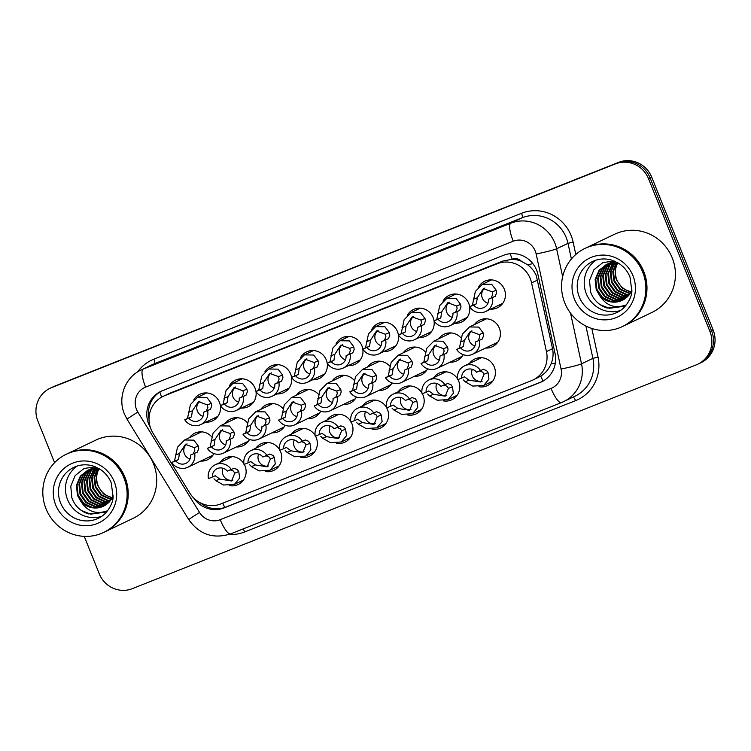 <?xml version="1.0" encoding="UTF-8"?>
<svg xmlns="http://www.w3.org/2000/svg" width="751" height="751" viewBox="0 0 751 751"><rect width="100%" height="100%" fill="white"/><g stroke="black" fill="none" stroke-linecap="round" stroke-linejoin="round"><path stroke-width="1.13" d="M277.617 467.657A14.729 14.241 64.4 0 1 275.364 467.704M279.898 450.253A14.729 14.241 64.4 0 1 280.658 451.849A14.729 14.241 64.4 0 1 273.768 470.389A14.729 14.241 64.4 0 1 265.234 471.515M455.679 396.997A14.729 14.241 64.4 0 1 453.426 397.054M457.96 379.593A14.729 14.241 64.4 0 1 458.711 381.189A14.729 14.241 64.4 0 1 451.83 399.739A14.729 14.241 64.4 0 1 443.287 400.856M420.062 411.135A14.729 14.241 64.4 0 1 417.809 411.182M422.344 393.721A14.729 14.241 64.4 0 1 423.104 395.326A14.729 14.241 64.4 0 1 416.214 413.867A14.729 14.241 64.4 0 1 407.68 414.984M313.233 453.529A14.729 14.241 64.4 0 1 310.98 453.576M315.514 436.115A14.729 14.241 64.4 0 1 316.265 437.72A14.729 14.241 64.4 0 1 309.384 456.261A14.729 14.241 64.4 0 1 300.841 457.378M348.839 439.391A14.729 14.241 64.4 0 1 346.587 439.448M351.121 421.987A14.729 14.241 64.4 0 1 351.881 423.583A14.729 14.241 64.4 0 1 344.991 442.132A14.729 14.241 64.4 0 1 336.457 443.25M384.456 425.263A14.729 14.241 64.4 0 1 382.203 425.31M386.737 407.859A14.729 14.241 64.4 0 1 387.488 409.455A14.729 14.241 64.4 0 1 380.607 427.995A14.729 14.241 64.4 0 1 372.064 429.121M491.285 382.869A14.729 14.241 64.4 0 1 489.032 382.916M469.422 363.484A14.729 14.241 64.4 0 1 474.726 359.025A14.729 14.241 64.4 0 1 494.327 367.061A14.729 14.241 64.4 0 1 487.437 385.601A14.729 14.241 64.4 0 1 478.903 386.718M242.01 481.785A14.729 14.241 64.4 0 1 239.757 481.842M244.291 464.381A14.729 14.241 64.4 0 1 245.042 465.977A14.729 14.241 64.4 0 1 238.161 484.526A14.729 14.241 64.4 0 1 229.618 485.644M318.236 414.627A14.729 14.241 64.4 0 1 315.983 414.674M320.743 411.182A14.729 14.241 64.4 0 1 314.387 417.359A14.729 14.241 64.4 0 1 307.6 418.692M282.62 428.755A14.729 14.241 64.4 0 1 280.376 428.802M285.127 425.319A14.729 14.241 64.4 0 1 278.781 431.487A14.729 14.241 64.4 0 1 271.984 432.82M247.013 442.883A14.729 14.241 64.4 0 1 244.76 442.94M249.52 439.448A14.729 14.241 64.4 0 1 243.164 445.625A14.729 14.241 64.4 0 1 236.377 446.948M389.459 386.361A14.729 14.241 64.4 0 1 387.206 386.408M391.966 382.926A14.729 14.241 64.4 0 1 385.61 389.093A14.729 14.241 64.4 0 1 378.823 390.426M425.066 372.233A14.729 14.241 64.4 0 1 422.813 372.28M427.572 368.788A14.729 14.241 64.4 0 1 421.227 374.965A14.729 14.241 64.4 0 1 414.43 376.298M353.843 400.49A14.729 14.241 64.4 0 1 351.599 400.546M356.35 397.054A14.729 14.241 64.4 0 1 350.004 403.231A14.729 14.241 64.4 0 1 343.207 404.554M460.682 358.096A14.729 14.241 64.4 0 1 458.429 358.152M463.189 354.66A14.729 14.241 64.4 0 1 456.833 360.827A14.729 14.241 64.4 0 1 450.046 362.16M496.289 343.967A14.729 14.241 64.4 0 1 494.036 344.014M474.435 324.582A14.729 14.241 64.4 0 1 479.729 320.123A14.729 14.241 64.4 0 1 499.331 328.159A14.729 14.241 64.4 0 1 492.449 346.699A14.729 14.241 64.4 0 1 485.653 348.032M211.397 457.021A14.729 14.241 64.4 0 1 209.154 457.068M213.904 453.576A14.729 14.241 64.4 0 1 207.558 459.753A14.729 14.241 64.4 0 1 200.761 461.086M501.302 305.066A14.729 14.241 64.4 0 1 499.049 305.113M478.603 286.995A14.729 14.241 64.4 0 1 484.733 281.221A14.729 14.241 64.4 0 1 504.334 289.257A14.729 14.241 64.4 0 1 497.453 307.797A14.729 14.241 64.4 0 1 490.666 309.13M465.686 319.194A14.729 14.241 64.4 0 1 463.433 319.25M442.996 301.123A14.729 14.241 64.4 0 1 449.126 295.35A14.729 14.241 64.4 0 1 468.727 303.385A14.729 14.241 64.4 0 1 469.638 306.718A14.729 14.241 64.4 0 1 461.846 321.926A14.729 14.241 64.4 0 1 455.05 323.259M430.079 333.322A14.729 14.241 64.4 0 1 427.826 333.378M407.38 315.251A14.729 14.241 64.4 0 1 413.51 309.487A14.729 14.241 64.4 0 1 433.111 317.513A14.729 14.241 64.4 0 1 434.031 320.846A14.729 14.241 64.4 0 1 426.23 336.063A14.729 14.241 64.4 0 1 419.443 337.387M394.463 347.46A14.729 14.241 64.4 0 1 392.21 347.506M371.773 329.389A14.729 14.241 64.4 0 1 377.903 323.615A14.729 14.241 64.4 0 1 397.504 331.651A14.729 14.241 64.4 0 1 398.415 334.984A14.729 14.241 64.4 0 1 390.623 350.191A14.729 14.241 64.4 0 1 383.827 351.524M358.856 361.588A14.729 14.241 64.4 0 1 356.603 361.644M336.157 343.517A14.729 14.241 64.4 0 1 342.287 337.743A14.729 14.241 64.4 0 1 361.888 345.779A14.729 14.241 64.4 0 1 362.808 349.112A14.729 14.241 64.4 0 1 355.007 364.319A14.729 14.241 64.4 0 1 348.22 365.653M323.24 375.725A14.729 14.241 64.4 0 1 320.987 375.772M300.55 357.645A14.729 14.241 64.4 0 1 306.68 351.881A14.729 14.241 64.4 0 1 326.281 359.907A14.729 14.241 64.4 0 1 327.192 363.24A14.729 14.241 64.4 0 1 319.4 378.457A14.729 14.241 64.4 0 1 312.604 379.781M287.633 389.853A14.729 14.241 64.4 0 1 285.38 389.9M264.934 371.783A14.729 14.241 64.4 0 1 271.064 366.009A14.729 14.241 64.4 0 1 290.665 374.045A14.729 14.241 64.4 0 1 291.585 377.377A14.729 14.241 64.4 0 1 283.784 392.585A14.729 14.241 64.4 0 1 276.997 393.918M252.017 403.982A14.729 14.241 64.4 0 1 249.764 404.038M229.327 385.911A14.729 14.241 64.4 0 1 235.457 380.137A14.729 14.241 64.4 0 1 255.058 388.173A14.729 14.241 64.4 0 1 255.969 391.506A13.002 12.57 -115.6 0 0 278.865 382.419L281.597 381.114L282.967 377.603L282.554 375.04L278.077 369.154L268.811 369.013L277.861 364.676M255.978 391.524A14.729 14.241 64.4 0 1 248.177 406.713A14.729 14.241 64.4 0 1 241.381 408.046M216.41 418.119A14.729 14.241 64.4 0 1 214.157 418.166M193.711 400.039A14.729 14.241 64.4 0 1 199.841 394.275A14.729 14.241 64.4 0 1 219.442 402.301A14.729 14.241 64.4 0 1 220.362 405.634A14.729 14.241 64.4 0 1 212.561 420.851A14.729 14.241 64.4 0 1 205.774 422.184M532.985 379.997A25.994 25.14 -115.6 0 0 546.456 351.599L531.586 282.93A25.994 25.14 -115.6 0 0 530.253 278.593A25.994 25.14 -115.6 0 0 497.19 263.751L164.629 395.721A25.994 25.14 -115.6 0 0 163.098 396.387A25.994 25.14 -115.6 0 0 152.997 433.158L189.834 493.116A25.994 25.14 -115.6 0 0 220.86 503.912L531.455 380.663A25.994 25.14 -115.6 0 0 532.985 379.997L540.776 376.12C545.414 373.219 548.821 369.173 551.018 363.963C553.093 359.016 553.6 353.918 552.548 348.689L536.308 275.701C534.383 271.299 531.473 267.656 527.587 264.784L521.382 261.254A8.665 8.383 -115.6 0 0 512.229 259.189A25.994 6.628 -111.6 0 1 510.211 253.707M512.229 259.189L511.825 259.358A25.994 25.14 64.4 0 1 521.382 261.254M511.825 259.358L502.795 261.066L170.233 393.036L163.098 396.387M255.753 448.272A14.729 14.241 64.4 0 1 261.057 443.813A14.729 14.241 64.4 0 1 279.494 449.549M291.369 434.134A14.729 14.241 64.4 0 1 296.664 429.685A14.729 14.241 64.4 0 1 315.11 435.42M326.976 420.006A14.729 14.241 64.4 0 1 332.28 415.547A14.729 14.241 64.4 0 1 350.717 421.292M362.592 405.878A14.729 14.241 64.4 0 1 367.887 401.419A14.729 14.241 64.4 0 1 386.333 407.155M398.199 391.74A14.729 14.241 64.4 0 1 403.503 387.291A14.729 14.241 64.4 0 1 421.94 393.026M433.815 377.612A14.729 14.241 64.4 0 1 439.11 373.153A14.729 14.241 64.4 0 1 457.556 378.898M220.146 462.4A14.729 14.241 64.4 0 1 225.441 457.941A14.729 14.241 64.4 0 1 243.887 463.686M225.15 423.498A14.729 14.241 64.4 0 1 230.444 419.039A14.729 14.241 64.4 0 1 247.267 422.606M260.766 409.37A14.729 14.241 64.4 0 1 266.061 404.911A14.729 14.241 64.4 0 1 282.883 408.469M296.373 395.233A14.729 14.241 64.4 0 1 301.667 390.783A14.729 14.241 64.4 0 1 318.49 394.341M331.989 381.104A14.729 14.241 64.4 0 1 337.283 376.645A14.729 14.241 64.4 0 1 354.106 380.213M367.596 366.976A14.729 14.241 64.4 0 1 372.89 362.517A14.729 14.241 64.4 0 1 389.713 366.075M403.212 352.839A14.729 14.241 64.4 0 1 408.506 348.389A14.729 14.241 64.4 0 1 425.329 351.947M438.819 338.71A14.729 14.241 64.4 0 1 444.113 334.251A14.729 14.241 64.4 0 1 460.936 337.819M189.543 437.626A14.729 14.241 64.4 0 1 194.838 433.177A14.729 14.241 64.4 0 1 211.66 436.735M202.93 394.716A14.729 14.241 64.4 0 1 204.385 392.989M487.821 281.663A14.729 14.241 64.4 0 1 489.277 279.945M452.215 295.791A14.729 14.241 64.4 0 1 453.67 294.073M416.598 309.928A14.729 14.241 64.4 0 1 418.054 308.201M380.992 324.056A14.729 14.241 64.4 0 1 382.447 322.339M345.376 338.185A14.729 14.241 64.4 0 1 346.831 336.467M309.769 352.322A14.729 14.241 64.4 0 1 311.224 350.595M274.153 366.45A14.729 14.241 64.4 0 1 275.608 364.733M238.546 380.588A14.729 14.241 64.4 0 1 240.001 378.861M197.926 433.618A14.729 14.241 64.4 0 1 199.381 431.891M304.756 391.224A14.729 14.241 64.4 0 1 306.211 389.497M269.149 405.352A14.729 14.241 64.4 0 1 270.604 403.634M233.533 419.49A14.729 14.241 64.4 0 1 234.988 417.763M375.979 362.958A14.729 14.241 64.4 0 1 377.434 361.24M411.595 348.83A14.729 14.241 64.4 0 1 413.05 347.103M340.372 377.096A14.729 14.241 64.4 0 1 341.827 375.369M447.202 334.702A14.729 14.241 64.4 0 1 448.657 332.975M482.818 320.564A14.729 14.241 64.4 0 1 484.273 318.846M228.529 458.392A14.729 14.241 64.4 0 1 229.984 456.664M264.145 444.254A14.729 14.241 64.4 0 1 265.591 442.536M442.198 373.604A14.729 14.241 64.4 0 1 443.653 371.876M406.591 387.732A14.729 14.241 64.4 0 1 408.037 386.005M299.752 430.126A14.729 14.241 64.4 0 1 301.207 428.399M335.368 415.998A14.729 14.241 64.4 0 1 336.814 414.27M370.975 401.86A14.729 14.241 64.4 0 1 372.43 400.142M477.814 359.466A14.729 14.241 64.4 0 1 479.26 357.748M54.598 462.663L37.869 421.048A25.994 25.14 64.4 0 1 50.017 388.323L51.612 387.563A25.994 25.14 64.4 0 1 53.143 386.896L617.069 163.117A25.994 25.14 64.4 0 1 650.131 177.959L711.535 330.712A25.994 25.14 64.4 0 1 699.388 363.437A25.994 25.14 64.4 0 0 711.535 330.712L650.131 177.959A25.994 25.14 64.4 0 0 617.069 163.117L53.143 386.896A25.994 25.14 64.4 0 0 51.612 387.563L53.208 386.793A25.994 25.14 64.4 0 1 54.739 386.127L618.664 162.347A25.994 25.14 64.4 0 1 651.727 177.198L713.131 329.952A25.994 25.14 64.4 0 1 700.983 362.677L697.792 364.207A25.994 25.14 64.4 0 1 696.261 364.873L132.336 588.653A25.994 25.14 64.4 0 1 99.273 573.802L84.225 536.355M193.786 498.101A25.994 25.14 -115.6 0 0 224.155 507.873L540.035 382.531A25.994 25.14 -115.6 0 0 541.555 381.855A25.994 25.14 -115.6 0 0 555.036 353.468L537.932 274.49A25.994 25.14 -115.6 0 0 536.608 270.153A25.994 25.14 -115.6 0 0 503.545 255.312L162.394 390.689A25.994 25.14 -115.6 0 0 160.864 391.355A25.994 25.14 -115.6 0 0 150.35 427.441M50.017 388.323A25.994 25.14 64.4 0 1 51.537 387.657L615.463 163.878A25.994 25.14 64.4 0 1 648.526 178.729L709.939 331.482A25.994 25.14 64.4 0 1 697.792 364.207M149.027 419.161A25.994 25.14 64.4 0 1 161.672 390.989M542.353 381.461A25.994 25.14 64.4 0 1 541.631 381.761L225.751 507.113A25.994 25.14 64.4 0 1 200.442 502.907M203.624 412.28L206.356 410.966L207.858 407.408L207.323 404.892L198.461 401.654L192.397 410.816L191.496 416.871L188.764 418.176A8.665 8.383 -115.6 0 0 203.624 412.28L210.374 409.379L211.744 405.859L211.331 403.306L206.854 397.42L197.588 397.27L206.638 392.942M200.029 401.1A8.665 8.383 -115.6 0 0 203.023 416.298M207.642 410.684A13.002 12.57 -115.6 0 1 184.746 419.771L187.487 418.457L190.472 404.489L197.588 397.27M184.746 419.771L188.764 418.176M193.364 453.698L194.856 450.131L194.331 447.624L185.469 444.385L179.405 453.548L178.503 459.593L175.762 460.898A8.665 8.383 -115.6 0 0 190.623 455.003L197.382 452.102L190.623 455.003M187.037 443.822A8.665 8.383 -115.6 0 0 190.031 459.021M175.762 460.898L171.754 462.494L174.485 461.189L177.48 447.211L184.596 439.992L193.861 440.142L198.339 446.028L198.752 448.591L197.382 452.102M171.754 462.494A13.002 12.57 -115.6 0 0 194.64 453.407M212.42 477.026L208.403 478.622A13.002 12.57 -115.6 0 1 231.299 469.535L227.281 471.13A8.665 8.383 -115.6 0 0 212.42 477.026L215.161 475.712L219.836 479.091L231.543 480.969L234.772 473.168L233.448 471.084L230.022 469.816M223 468.23A8.665 8.383 -115.6 0 0 232.932 480.105M231.299 469.535L234.105 468.192M234.03 468.22L237.344 469.535L238.771 471.572L239.682 478.068L234.415 484.395L223.535 485.024L215.837 480.678L213.979 478.809M239.231 398.152L241.972 396.838L243.465 393.28L242.939 390.764L234.077 387.525L228.004 396.688L227.112 402.733L224.371 404.047A8.665 8.383 -115.6 0 0 239.231 398.152L245.99 395.242L247.361 391.731L246.938 389.178L242.47 383.282L233.204 383.141L242.254 378.814M235.645 386.972A8.665 8.383 -115.6 0 0 238.63 402.16M243.249 396.556A13.002 12.57 -115.6 0 1 220.353 405.643L223.094 404.329L226.079 390.351L233.204 383.141M220.353 405.643L224.371 404.047M274.847 384.014L277.579 382.71L279.081 379.142L278.546 376.636L269.684 373.397L263.62 382.559L262.719 388.605L259.987 389.91A8.665 8.383 -115.6 0 0 274.847 384.014L278.865 382.419M271.252 372.834A8.665 8.383 -115.6 0 0 274.246 388.032M259.987 389.91L255.969 391.506L258.71 390.201L261.695 376.223L268.811 369.013M310.454 369.886L313.195 368.572L314.688 365.014L314.162 362.498L305.3 359.26L299.227 368.422L298.335 374.467L295.594 375.782A8.665 8.383 -115.6 0 0 310.454 369.886L317.213 366.976L318.584 363.465L318.161 360.912L313.693 355.026L304.427 354.876L313.477 350.548M306.868 358.706A8.665 8.383 -115.6 0 0 309.853 373.904M314.472 368.29A13.002 12.57 -115.6 0 1 291.576 377.377L294.317 376.063L297.302 362.095L304.427 354.876M291.576 377.377L295.594 375.782M346.07 355.758L348.802 354.444L350.295 350.886L349.769 348.37L340.907 345.131L334.843 354.294L333.942 360.339L331.21 361.653A8.665 8.383 -115.6 0 0 346.07 355.758L352.82 352.848L354.19 349.337L353.777 346.784L349.299 340.888L340.034 340.747L349.084 336.42M342.475 344.578A8.665 8.383 -115.6 0 0 345.469 359.767M350.088 354.162A13.002 12.57 -115.6 0 1 327.192 363.249L329.933 361.935L332.918 347.957L340.034 340.747M327.192 363.249L331.21 361.653M228.98 439.56L230.473 436.002L229.937 433.487L221.085 430.248L215.011 439.41L214.119 445.456L211.378 446.77A8.665 8.383 -115.6 0 0 226.239 440.875L232.998 437.964L226.239 440.875M222.653 429.694A8.665 8.383 -115.6 0 0 225.638 444.892M211.378 446.77L207.36 448.366L210.102 447.052L213.087 433.083L220.212 425.864L229.477 426.005L233.946 431.9L234.368 434.454L232.998 437.964M207.36 448.366A13.002 12.57 -115.6 0 0 230.257 439.279M264.587 425.432L266.079 421.874L265.554 419.358L256.692 416.12L250.627 425.282L249.726 431.327L246.985 432.642A8.665 8.383 -115.6 0 0 261.846 426.746L268.605 423.836L261.846 426.746M258.26 415.566A8.665 8.383 -115.6 0 0 261.254 430.755M246.985 432.642L242.967 434.238L245.708 432.923L248.703 418.945L255.819 411.736L265.084 411.877L269.562 417.772L269.975 420.325L268.605 423.836M242.967 434.238A13.002 12.57 -115.6 0 0 265.863 425.15M300.203 411.304L301.695 407.737L301.16 405.221L292.308 401.992L286.234 411.154L285.342 417.199L282.601 418.504A8.665 8.383 -115.6 0 0 297.462 412.609L304.221 409.708L297.462 412.609M293.876 401.428A8.665 8.383 -115.6 0 0 296.861 416.627M282.601 418.504L278.583 420.1L281.325 418.795L284.31 404.817L291.435 397.598L300.7 397.748L305.169 403.634L305.591 406.197L304.221 409.708M278.583 420.1A13.002 12.57 -115.6 0 0 301.48 411.013M586.015 247.914A43.333 41.896 64.4 0 1 586.118 247.868A43.333 41.896 64.4 0 1 643.767 271.505A43.333 41.896 64.4 0 1 623.527 326.037A43.333 41.896 64.4 0 1 623.424 326.094M586.118 247.868L614.571 234.256A43.333 41.896 64.4 0 1 672.22 257.884A43.333 41.896 64.4 0 1 651.981 312.425L623.527 326.037M585.02 248.393L585.921 247.971A43.333 41.896 64.4 0 1 643.569 271.599A43.333 41.896 64.4 0 1 623.33 326.141L622.429 326.563A43.333 41.896 64.4 0 1 564.78 302.935A43.333 41.896 64.4 0 1 585.02 248.393A43.333 41.896 64.4 0 1 642.668 272.031A43.333 41.896 64.4 0 1 622.429 326.563M620.279 310.567A28.256 27.318 64.4 0 1 586.315 293.735A28.256 27.318 64.4 0 1 596.134 260.109M607.606 263.995L602.302 268.68L598.322 277.992L599.401 288.112L605.203 296.363L614.111 300.56L623.471 299.687M607.277 264.117L601.664 268.98L597.683 278.292L598.763 288.412L604.564 296.664L613.473 300.86L623.161 299.856M608.958 263.554L604.837 267.459L600.856 276.772L601.936 286.901L607.737 295.152L616.646 299.349L624.682 298.917M608.61 263.657L604.198 267.769L600.218 277.081L601.298 287.201L607.099 295.453L616.008 299.649L624.391 299.114M610.347 263.207L607.371 266.248L603.391 275.561L604.471 285.68L610.272 293.941L619.181 298.128L625.846 298.044M609.99 263.282L606.742 266.549L602.753 275.861L603.842 285.99L609.643 294.242L618.542 298.438L625.564 298.269M611.793 262.963L609.906 265.037L605.926 274.35L607.005 284.469L612.807 292.721L621.715 296.917L627.066 297.049M611.427 263.01L609.277 265.338L605.287 274.65L606.376 284.77L612.178 293.031L621.086 297.227L626.766 297.302M613.285 262.822L608.46 273.129L609.54 283.258L615.341 291.51L624.25 295.706L628.212 295.95M612.9 262.841L607.831 273.439L608.911 283.559L614.712 291.81L623.621 296.007L627.93 296.232M614.834 262.803L610.976 272.05L612.084 282.047L617.885 290.299L626.785 294.495L629.263 294.749M614.44 262.794L610.366 272.219L611.445 282.348L617.247 290.599L626.156 294.796L629.009 295.059M616.44 262.916L613.407 271.693L614.618 280.827L620.42 289.079L630.249 293.416M616.036 262.869L612.797 271.778L613.98 281.137L619.782 289.388L630.005 293.763M631.14 291.923L625.677 289.792A19.592 18.944 64.4 0 1 616.871 279.757A19.592 18.944 64.4 0 1 617.416 263.61C614.834 269.027 614.525 274.462 616.515 279.916L622.194 288.065L630.924 292.317M617.641 262.681L606.62 264.38L599.129 270.191L595.149 279.503L596.228 289.633L599.411 295.199C605.907 305.591 614.712 308.877 625.836 305.037L623.508 306.333M606.301 264.53L599.767 269.891L595.778 279.203L596.867 289.323L602.668 297.574L611.577 301.771L622.213 300.353M618.627 263.282L605.991 264.681M608.845 263.319L607.916 263.817M615.623 261.62L607.587 263.948M611.061 262.249L610.122 262.737M609.812 262.906L608.911 263.46M614.149 260.972L602.856 262.606L593.928 269.712L589.516 280.376L590.596 291.97C593.609 300.062 599.129 305.422 607.155 308.051L623.368 306.408M632.013 290.074L626.071 297.856A19.592 18.944 64.4 0 1 622.166 300.372A19.592 18.944 64.4 0 1 599.411 295.199M600.096 304.634L609.39 308.304L623.414 306.38M67.271 453.773A43.333 41.896 64.4 0 1 67.365 453.726A43.333 41.896 64.4 0 1 125.013 477.354A43.333 41.896 64.4 0 1 104.774 531.896A43.333 41.896 64.4 0 1 104.68 531.943M67.365 453.726L95.818 440.105A43.333 41.896 64.4 0 1 153.476 463.733A43.333 41.896 64.4 0 1 133.237 518.274L104.774 531.896M66.266 454.252L67.168 453.82A43.333 41.896 64.4 0 1 124.816 477.448A43.333 41.896 64.4 0 1 104.577 531.99L103.676 532.421A43.333 41.896 64.4 0 1 46.027 508.784A43.333 41.896 64.4 0 1 66.266 454.252A43.333 41.896 64.4 0 1 123.924 477.88A43.333 41.896 64.4 0 1 103.676 532.421M101.535 516.416A28.256 27.318 64.4 0 1 67.562 499.593A28.256 27.318 64.4 0 1 77.381 465.958M88.862 469.844L83.549 474.529L79.568 483.841L80.648 493.961L86.449 502.212L95.358 506.409L104.727 505.536M88.524 469.976L82.92 474.829L78.93 484.142L80.019 494.271L85.821 502.522L94.729 506.718L104.417 505.714M90.204 469.403L86.083 473.318L82.103 482.621L83.183 492.75L88.984 501.001L97.893 505.198L105.938 504.766M89.867 469.506L85.454 473.618L81.474 482.931L82.554 493.05L88.355 501.302L97.264 505.498L105.638 504.963M91.594 469.056L88.618 472.097L84.638 481.41L85.727 491.539L91.519 499.79L100.427 503.987L107.093 503.893M91.246 469.131L87.989 472.407L84.009 481.72L85.088 491.839L90.89 500.091L99.799 504.287L106.811 504.118M93.04 468.812L91.162 470.886L87.172 480.199L88.261 490.319L94.063 498.57L102.971 502.766L108.322 502.898M92.673 468.859L90.524 471.187L86.543 480.499L87.623 490.628L93.424 498.88L102.333 503.076L108.013 503.151M94.532 468.671L89.716 478.988L90.796 489.108L96.597 497.359L105.506 501.555L109.458 501.799M94.157 468.699L89.078 479.288L90.158 489.408L95.959 497.669L104.868 501.856L109.186 502.09M96.081 468.652L92.232 477.899L93.331 487.897L99.132 496.148L108.041 500.344L110.519 500.598M95.687 468.643L91.613 478.077L92.692 488.197L98.494 496.449L107.402 500.645L110.266 500.917M97.696 468.765L94.664 477.542L95.865 486.686L101.667 494.937L111.495 499.265M97.283 468.718L94.053 477.627L95.236 486.986L101.038 495.238L111.261 499.612M112.387 497.772L106.924 495.651A19.592 18.944 64.4 0 1 98.118 485.606A19.592 18.944 64.4 0 1 98.672 469.459C96.081 474.876 95.781 480.311 97.771 485.775L103.441 493.914L112.171 498.166M98.888 468.53L87.876 470.229L80.376 476.05L76.395 485.353L77.484 495.482L80.657 501.048C87.154 511.44 95.959 514.726 107.083 510.887L104.764 512.182M87.557 470.379L81.014 475.74L77.034 485.052L78.113 495.181L83.915 503.433L92.824 507.629L103.469 506.202M99.883 469.131L87.238 470.53M90.092 469.168L89.162 469.666M96.879 467.469L88.834 469.797M92.307 468.108L91.369 468.586M91.068 468.755L90.158 469.309M95.405 466.822L84.103 468.455L75.175 475.561L70.772 486.235L71.843 497.819C74.865 505.921 80.385 511.281 88.411 513.9L104.614 512.257M113.27 495.923L107.318 503.705A19.592 18.944 64.4 0 1 103.413 506.23A19.592 18.944 64.4 0 1 80.657 501.048M81.352 510.483L90.646 514.153L104.661 512.238M335.81 397.166L337.302 393.608L336.777 391.093L327.915 387.854L321.85 397.016L320.949 403.062L318.208 404.376A8.665 8.383 -115.6 0 0 333.069 398.481L339.827 395.57L333.069 398.481M329.482 387.3A8.665 8.383 -115.6 0 0 332.477 402.498M318.208 404.376L314.19 405.972L316.931 404.658L319.926 390.689L327.042 383.47L336.307 383.611L340.785 389.506L341.198 392.06L339.827 395.57M314.19 405.972A13.002 12.57 -115.6 0 0 337.086 396.885M248.027 462.898L244.009 464.493A13.002 12.57 -115.6 0 1 266.905 455.406L262.888 457.002A8.665 8.383 -115.6 0 0 248.027 462.898L250.768 461.583L255.453 464.953L267.159 466.831L270.379 459.03L269.065 456.946L265.629 455.688M258.616 454.102A8.665 8.383 -115.6 0 0 268.539 465.967M266.905 455.406L269.722 454.064M269.647 454.092L272.96 455.406L274.387 457.443L275.288 463.93L270.022 470.267L259.151 470.886L251.444 466.549L249.585 464.681M283.643 448.76L279.625 450.356A13.002 12.57 -115.6 0 1 302.522 441.269L298.504 442.865A8.665 8.383 -115.6 0 0 283.643 448.76L286.384 447.455L291.059 450.825L302.766 452.703L305.995 444.902L304.671 442.818L301.245 441.56M294.223 439.973A8.665 8.383 -115.6 0 0 304.155 451.839M302.522 441.269L305.328 439.926M305.253 439.964L308.567 441.269L309.994 443.315L310.905 449.802L305.629 456.129L294.758 456.758L287.06 452.412L285.202 450.544M319.25 434.632L315.232 436.228A13.002 12.57 -115.6 0 1 338.128 427.141L334.111 428.737A8.665 8.383 -115.6 0 0 319.25 434.632L321.991 433.318L326.676 436.697L338.382 438.575L341.602 430.774L340.287 428.69L336.852 427.422M329.839 425.836A8.665 8.383 -115.6 0 0 339.762 437.702M338.128 427.141L340.945 425.798M340.87 425.826L344.183 427.141L345.61 429.178L346.511 435.674L341.245 442.001L330.374 442.63L322.667 438.284L320.808 436.415M354.866 420.504L350.848 422.1A13.002 12.57 -115.6 0 1 373.745 413.012L369.727 414.608A8.665 8.383 -115.6 0 0 354.866 420.504L357.607 419.189L362.282 422.56L373.989 424.437L377.218 416.636L375.894 414.552L372.468 413.294M365.446 411.708A8.665 8.383 -115.6 0 0 375.378 423.573M373.745 413.012L376.551 411.67M376.476 411.698L379.79 413.012L381.217 415.05L382.128 421.536L376.852 427.873L365.981 428.492L358.283 424.155L356.425 422.287M381.677 341.621L384.418 340.316L385.911 336.748L385.385 334.242L376.523 331.003L370.45 340.165L369.558 346.211L366.817 347.516A8.665 8.383 -115.6 0 0 381.677 341.621L388.436 338.72L389.807 335.209L389.384 332.646L384.916 326.76L375.65 326.61L384.7 322.282M378.091 330.44A8.665 8.383 -115.6 0 0 381.076 345.638M385.695 340.025A13.002 12.57 -115.6 0 1 362.799 349.112L365.54 347.807L368.525 333.829L375.65 326.61M362.799 349.112L366.817 347.516M417.293 327.492L420.025 326.178L421.518 322.62L420.992 320.104L412.13 316.866L406.066 326.028L405.165 332.073L402.433 333.388A8.665 8.383 -115.6 0 0 417.293 327.492L424.043 324.582L425.413 321.071L425 318.518L420.522 312.623L411.257 312.482L420.307 308.154M413.698 316.312A8.665 8.383 -115.6 0 0 416.692 331.51M421.311 325.896A13.002 12.57 -115.6 0 1 398.415 334.984L401.156 333.669L404.141 319.701L411.257 312.482M398.415 334.984L402.433 333.388M452.9 313.364L455.641 312.05L457.134 308.492L456.608 305.976L447.746 302.737L441.672 311.9L440.781 317.945L438.04 319.259A8.665 8.383 -115.6 0 0 452.9 313.364L459.659 310.454L461.03 306.943L460.607 304.39L456.139 298.494L446.873 298.354L455.923 294.026M449.314 302.184A8.665 8.383 -115.6 0 0 452.299 317.373M456.918 311.768A13.002 12.57 -115.6 0 1 434.022 320.855L436.763 319.541L439.748 305.563L446.873 298.354M434.022 320.855L438.04 319.259M488.516 299.227L491.248 297.922L492.74 294.354L492.215 291.839L483.353 288.609L477.289 297.772L476.387 303.817L473.656 305.122A8.665 8.383 -115.6 0 0 488.516 299.227L495.266 296.326L496.636 292.815L496.223 290.252L491.745 284.366L482.48 284.216L491.529 279.888M484.921 288.046A8.665 8.383 -115.6 0 0 487.915 303.244M492.534 297.631A13.002 12.57 -115.6 0 1 469.638 306.718L472.37 305.413L475.364 291.435L482.48 284.216M469.638 306.718L473.656 305.122M371.426 383.038L372.918 379.48L372.383 376.964L363.531 373.726L357.457 382.888L356.565 388.934L353.824 390.248A8.665 8.383 -115.6 0 0 368.685 384.343L375.444 381.442L368.685 384.343M365.099 373.163A8.665 8.383 -115.6 0 0 368.084 388.361M353.824 390.248L349.806 391.834L352.548 390.529L355.533 376.551L362.658 369.342L371.923 369.483L376.392 375.369L376.814 377.931L375.444 381.442M349.806 391.834A13.002 12.57 -115.6 0 0 372.703 382.757M407.033 368.91L408.525 365.343L408 362.827L399.138 359.598L393.073 368.75L392.172 374.805L389.431 376.11A8.665 8.383 -115.6 0 0 404.291 370.215L411.05 367.314L404.291 370.215M400.705 359.034A8.665 8.383 -115.6 0 0 403.7 374.233M389.431 376.11L385.413 377.706L388.154 376.401L391.149 362.423L398.265 355.204L407.53 355.354L412.008 361.24L412.421 363.803L411.05 367.314M385.413 377.706A13.002 12.57 -115.6 0 0 408.309 368.619M442.649 354.772L444.141 351.215L443.606 348.699L434.754 345.46L428.68 354.622L427.788 360.668L425.047 361.982A8.665 8.383 -115.6 0 0 439.908 356.087L446.667 353.177L439.908 356.087M436.322 344.906A8.665 8.383 -115.6 0 0 439.307 360.105M425.047 361.982L421.029 363.578L423.771 362.264L426.756 348.295L433.881 341.076L443.146 341.217L447.615 347.112L448.037 349.666L446.667 353.177M421.029 363.578A13.002 12.57 -115.6 0 0 443.925 354.491M478.256 340.644L479.748 337.077L479.222 334.57L470.361 331.332L464.296 340.494L463.395 346.54L460.654 347.854A8.665 8.383 -115.6 0 0 475.514 341.949L482.273 339.048L475.514 341.949M471.928 330.769A8.665 8.383 -115.6 0 0 474.923 345.967M460.654 347.854L456.636 349.44L459.377 348.135L462.372 334.157L469.488 326.948L478.753 327.089L483.231 332.975L483.644 335.537L482.273 339.048M456.636 349.44A13.002 12.57 -115.6 0 0 479.532 340.363M390.473 406.366L386.455 407.962A13.002 12.57 -115.6 0 1 409.351 398.875L405.333 400.471A8.665 8.383 -115.6 0 0 390.473 406.366L393.214 405.061L397.899 408.431L409.605 410.309L412.825 402.508L411.51 400.424L408.075 399.166M401.062 397.57A8.665 8.383 -115.6 0 0 410.985 409.445M409.351 398.875L412.168 397.532M412.092 397.57L415.406 398.875L416.833 400.921L417.734 407.408L412.468 413.735L401.588 414.364L393.89 410.018L392.031 408.15M426.089 392.238L422.071 393.834A13.002 12.57 -115.6 0 1 444.967 384.747L440.95 386.343A8.665 8.383 -115.6 0 0 426.089 392.238L428.83 390.924L433.505 394.303L445.212 396.171L448.441 388.37L447.117 386.296L443.691 385.028M436.669 383.442A8.665 8.383 -115.6 0 0 446.601 395.308M444.967 384.747L447.774 383.404M447.699 383.432L451.013 384.747L452.44 386.784L453.351 393.28L448.075 399.607L437.204 400.236L429.506 395.89L427.648 394.022M461.696 378.11L457.678 379.696A13.002 12.57 -115.6 0 1 480.574 370.618L476.556 372.205A8.665 8.383 -115.6 0 0 461.696 378.11L464.437 376.795L469.122 380.166L480.828 382.043L484.048 374.242L482.733 372.158L479.298 370.9M472.285 369.314A8.665 8.383 -115.6 0 0 482.208 381.179M480.574 370.618L483.391 369.276M483.315 369.304L486.629 370.618L488.056 372.656L488.957 379.142L483.691 385.479L472.811 386.098L465.113 381.752L463.254 379.893M537.678 280.01L531.586 282.93M148.595 416.721A25.994 0.713 -31.6 0 1 149.177 416.345M543.02 381.095A25.994 6.628 -111.6 0 1 540.776 376.12M551.018 363.963A25.994 1.586 -12.2 0 0 555.336 363.015M224.756 507.479A25.994 6.628 -111.6 0 1 222.775 503.151M527.587 264.784A25.994 1.586 -12.2 0 0 532.853 263.639M161.672 397.129A25.994 6.628 -111.6 0 1 159.841 392.05M502.795 261.066L497.19 263.751M552.548 348.689L546.456 351.599M170.233 393.036L164.629 395.721M54.739 386.127L51.537 387.657M618.664 162.347L615.463 163.878M651.727 177.198L648.526 178.729M713.131 329.952L709.939 331.482M535.275 251.106A17.329 16.757 -115.6 0 0 513.233 241.212L145.591 387.103A17.329 16.757 -115.6 0 0 136.475 409.361A17.329 16.757 -115.6 0 0 137.837 412.064L199.55 512.482A17.329 16.757 -115.6 0 0 220.231 519.683L551.065 388.408A17.329 16.757 -115.6 0 0 561.063 369.032L536.158 253.998A17.329 16.757 -115.6 0 0 535.275 251.106M145.591 387.103A17.329 4.422 68.4 0 1 143.122 369.107L510.764 223.225A34.668 33.513 64.4 0 1 554.848 243.014A34.668 33.513 64.4 0 1 556.613 248.788L568 243.343A34.668 33.513 -115.6 0 0 566.226 237.569A34.668 33.513 -115.6 0 0 522.142 217.771L154.499 363.662A34.668 33.513 -115.6 0 0 152.462 364.554L141.085 369.999A34.668 33.513 64.4 0 1 143.122 369.107L154.499 363.662A4.337 1.108 -111.6 0 0 153.88 359.166L521.523 213.275A4.337 1.108 -111.6 0 1 522.142 217.771L510.764 223.225A17.329 4.422 68.4 0 0 513.233 241.212M141.085 369.999C125.126 377.19 117.428 397.73 124.384 413.914L127.06 419.227A17.329 0.479 -31.6 0 1 137.837 412.064M521.523 213.275A38.996 37.7 64.4 0 1 571.117 235.542A38.996 37.7 64.4 0 1 573.116 242.038L575.801 254.467M591.826 328.459L598.021 357.072A38.996 37.7 64.4 0 1 575.519 400.668L244.685 531.952A38.996 37.7 64.4 0 1 229.027 534.468M137.593 371.933A38.996 37.7 64.4 0 1 153.88 359.166M570.553 313.176L581.518 363.822L592.905 358.377L585.902 326.018M561.063 369.032A17.329 1.051 -12.2 0 0 581.518 363.822A34.668 33.513 64.4 0 1 563.56 401.682A34.668 33.513 64.4 0 1 561.523 402.574A17.329 4.422 68.4 0 1 561.448 402.602L574.937 396.237A34.668 33.513 -115.6 0 0 592.905 358.377L598.021 357.072M536.158 253.998A17.329 1.051 -12.2 0 0 556.613 248.788L562.649 276.65M571.389 258.992L568 243.343L573.116 242.038M561.372 402.63L230.688 533.858A17.329 4.422 68.4 0 1 230.613 533.886L561.448 402.602A17.329 4.422 68.4 0 1 551.065 388.408M243.024 528.957A4.337 1.108 -111.6 0 1 244.685 531.952M573.116 397.11A4.337 1.108 -111.6 0 1 575.519 400.668M127.06 419.227L188.773 519.654A17.329 0.479 -31.6 0 1 199.55 512.482M220.231 519.683A17.329 4.422 68.4 0 0 230.613 533.886C213.34 539.284 199.391 534.534 188.773 519.654M541.631 381.761L540.035 382.531M225.751 507.113L224.155 507.873M204.929 393.759A14.729 14.241 64.4 0 1 205.577 392.923M217.217 417.227A14.729 14.241 64.4 0 1 216.157 417.209M188.388 412.412L192.397 410.816M207.323 404.892L211.331 403.306M206.356 410.966L210.374 409.379M187.487 418.457L191.496 416.871M212.204 456.139A14.729 14.241 64.4 0 1 211.144 456.11M199.926 432.66A14.729 14.241 64.4 0 1 200.573 431.825M178.503 459.593L174.485 461.189M179.405 453.548L175.396 455.134M198.339 446.028L194.331 447.624M242.808 480.903A14.729 14.241 64.4 0 1 241.747 480.884M230.529 457.434A14.729 14.241 64.4 0 1 231.177 456.589M238.771 471.572L234.772 473.168M219.836 479.091L215.837 480.678M240.545 379.63A14.729 14.241 64.4 0 1 241.193 378.786M252.824 403.099A14.729 14.241 64.4 0 1 251.763 403.08M224.005 398.274L228.004 396.688M242.939 390.764L246.938 389.178M241.972 396.838L245.99 395.242M223.094 404.329L227.112 402.733M276.152 365.493A14.729 14.241 64.4 0 1 276.8 364.657M288.44 388.971A14.729 14.241 64.4 0 1 287.38 388.943M259.611 384.146L263.62 382.559M278.546 376.636L282.554 375.04M277.579 382.71L281.597 381.114M258.71 390.201L262.719 388.605M311.768 351.365A14.729 14.241 64.4 0 1 312.416 350.529M324.047 374.833A14.729 14.241 64.4 0 1 322.986 374.815M295.227 370.018L299.227 368.422M314.162 362.498L318.161 360.912M313.195 368.572L317.213 366.976M294.317 376.063L298.335 374.467M347.375 337.237A14.729 14.241 64.4 0 1 348.023 336.392M359.663 360.705A14.729 14.241 64.4 0 1 358.602 360.687M330.834 355.88L334.843 354.294M349.769 348.37L353.777 346.784M348.802 354.444L352.82 352.848M329.933 361.935L333.942 360.339M247.821 442.001A14.729 14.241 64.4 0 1 246.76 441.982M235.532 418.532A14.729 14.241 64.4 0 1 236.18 417.687M214.119 445.456L210.102 447.052M215.011 439.41L211.012 441.006M233.946 431.9L229.937 433.487M283.427 427.873A14.729 14.241 64.4 0 1 282.367 427.854M271.149 404.395A14.729 14.241 64.4 0 1 271.796 403.559M249.726 431.327L245.708 432.923M250.627 425.282L246.619 426.868M269.562 417.772L265.554 419.358M319.044 413.735A14.729 14.241 64.4 0 1 317.983 413.717M306.755 390.267A14.729 14.241 64.4 0 1 307.403 389.431M285.342 417.199L281.325 418.795M286.234 411.154L282.235 412.74M305.169 403.634L301.16 405.221M579.321 297.086A28.256 27.318 64.4 0 1 592.52 261.517C598.66 258.663 605.053 258.194 611.718 260.109L618.458 263.169C623.734 266.53 627.573 271.13 629.995 276.997L631.891 291.35C631.713 297.434 626.052 308.595 616.918 312.491A28.256 27.318 64.4 0 1 579.321 297.086M574.431 299.105A32.593 31.504 64.4 0 1 591.572 257.246A32.593 31.504 64.4 0 1 633.018 275.861A32.593 31.504 64.4 0 1 615.876 317.72A32.593 31.504 64.4 0 1 574.431 299.105M60.578 502.935A28.256 27.318 64.4 0 1 73.776 467.366C79.906 464.512 86.309 464.043 92.964 465.958L99.714 469.028C104.98 472.379 108.829 476.988 111.242 482.846L113.138 497.209C112.96 503.283 107.309 514.444 98.174 518.34A28.256 27.318 64.4 0 1 60.578 502.935M55.687 504.954A32.593 31.504 64.4 0 1 72.819 463.104A32.593 31.504 64.4 0 1 114.265 481.71A32.593 31.504 64.4 0 1 97.132 523.569A32.593 31.504 64.4 0 1 55.687 504.954M354.65 399.607A14.729 14.241 64.4 0 1 353.59 399.588M342.372 376.138A14.729 14.241 64.4 0 1 343.019 375.293M320.949 403.062L316.931 404.658M321.85 397.016L317.842 398.603M340.785 389.506L336.777 391.093M278.424 466.775A14.729 14.241 64.4 0 1 277.363 466.756M266.136 443.297A14.729 14.241 64.4 0 1 266.783 442.461M274.387 457.443L270.379 459.03M255.453 464.953L251.444 466.549M314.031 452.646A14.729 14.241 64.4 0 1 312.97 452.618M301.752 429.168A14.729 14.241 64.4 0 1 302.4 428.333M309.994 443.315L305.995 444.902M291.059 450.825L287.06 452.412M349.647 438.509A14.729 14.241 64.4 0 1 348.586 438.49M337.359 415.04A14.729 14.241 64.4 0 1 338.006 414.195M345.61 429.178L341.602 430.774M326.676 436.697L322.667 438.284M385.254 424.381A14.729 14.241 64.4 0 1 384.193 424.362M372.975 400.903A14.729 14.241 64.4 0 1 373.623 400.067M381.217 415.05L377.218 416.636M362.282 422.56L358.283 424.155M382.991 323.099A14.729 14.241 64.4 0 1 383.639 322.263M395.27 346.577A14.729 14.241 64.4 0 1 394.209 346.549M366.45 341.752L370.45 340.165M385.385 334.242L389.384 332.646M384.418 340.316L388.436 338.72M365.54 347.807L369.558 346.211M418.598 308.971A14.729 14.241 64.4 0 1 419.246 308.135M430.886 332.44A14.729 14.241 64.4 0 1 429.825 332.421M402.057 327.624L406.066 326.028M420.992 320.104L425 318.518M420.025 326.178L424.043 324.582M401.156 333.669L405.165 332.073M454.214 294.843A14.729 14.241 64.4 0 1 454.862 293.998M466.493 318.311A14.729 14.241 64.4 0 1 465.432 318.293M437.673 313.486L441.672 311.9M456.608 305.976L460.607 304.39M455.641 312.05L459.659 310.454M436.763 319.541L440.781 317.945M489.821 280.705A14.729 14.241 64.4 0 1 490.469 279.87M502.109 304.183A14.729 14.241 64.4 0 1 501.048 304.155M473.28 299.358L477.289 297.772M492.215 291.839L496.223 290.252M491.248 297.922L495.266 296.326M472.37 305.413L476.387 303.817M390.267 385.479A14.729 14.241 64.4 0 1 389.206 385.46M377.978 362.001A14.729 14.241 64.4 0 1 378.626 361.165M356.565 388.934L352.548 390.529M357.457 382.888L353.458 384.474M376.392 375.369L372.383 376.964M425.873 371.341A14.729 14.241 64.4 0 1 424.813 371.323M413.594 347.873A14.729 14.241 64.4 0 1 414.242 347.037M392.172 374.805L388.154 376.401M393.073 368.75L389.065 370.346M412.008 361.24L408 362.827M461.49 357.213A14.729 14.241 64.4 0 1 460.429 357.194M449.201 333.744A14.729 14.241 64.4 0 1 449.849 332.9M427.788 360.668L423.771 362.264M428.68 354.622L424.681 356.209M447.615 347.112L443.606 348.699M497.096 343.085A14.729 14.241 64.4 0 1 496.035 343.057M484.817 319.607A14.729 14.241 64.4 0 1 485.465 318.771M463.395 346.54L459.377 348.135M464.296 340.494L460.288 342.08M483.231 332.975L479.222 334.57M420.87 410.253A14.729 14.241 64.4 0 1 419.809 410.224M408.582 386.774A14.729 14.241 64.4 0 1 409.229 385.939M416.833 400.921L412.825 402.508M397.899 408.431L393.89 410.018M456.477 396.115A14.729 14.241 64.4 0 1 455.416 396.096M444.198 372.646A14.729 14.241 64.4 0 1 444.845 371.801M452.44 386.784L448.441 388.37M433.505 394.303L429.506 395.89M492.093 381.987A14.729 14.241 64.4 0 1 491.032 381.968M479.805 358.509A14.729 14.241 64.4 0 1 480.452 357.673M488.056 372.656L484.048 374.242M469.122 380.166L465.113 381.752M200.836 424.54L217.865 416.392M184.596 439.992L201.634 431.844M187.834 467.263L212.852 455.294M215.208 464.766L232.237 456.617M234.406 484.395L243.455 480.067M236.443 410.412L253.472 402.264M272.059 396.275L289.088 388.126M307.666 382.146L324.695 373.998M343.282 368.018L360.311 359.87M220.212 425.864L237.241 417.716M223.451 453.135L248.468 441.166M255.819 411.736L272.857 403.578M259.057 439.006L284.075 427.028M291.435 397.598L308.464 389.45M294.674 424.869L319.691 412.9M327.042 383.47L344.08 375.322M330.28 410.741L355.298 398.772M250.815 450.628L267.844 442.48M270.022 470.267L279.072 465.939M286.431 436.5L303.46 428.352M305.629 456.129L314.678 451.802M322.038 422.372L339.067 414.223M341.245 442.001L350.295 437.673M357.654 408.234L374.683 400.086M376.852 427.873L385.901 423.536M378.889 353.881L395.918 345.732M414.505 339.752L431.534 331.604M450.112 325.624L467.141 317.476M485.728 311.487L502.757 303.338M362.658 369.342L379.687 361.184M365.897 396.612L390.914 384.634M398.265 355.204L415.303 347.056M401.503 382.475L426.521 370.506M433.881 341.076L450.91 332.928M437.12 368.347L462.137 356.378M469.488 326.948L486.526 318.79M472.726 354.219L497.744 342.24M393.261 394.106L410.29 385.958M412.468 413.735L421.518 409.408M428.877 379.978L445.906 371.829M448.075 399.607L457.124 395.279M464.484 365.84L481.513 357.692M483.691 385.479L492.74 381.142"/></g></svg>
